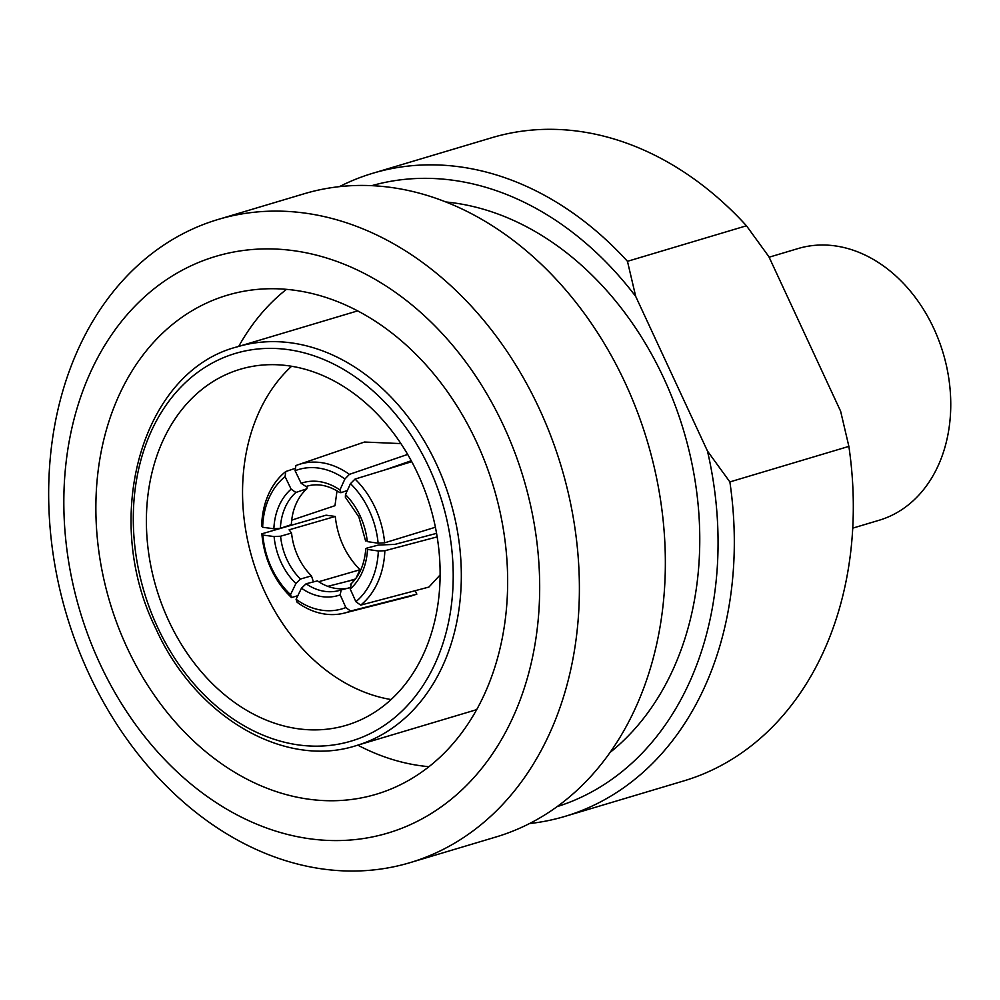 <?xml version="1.0" encoding="UTF-8"?>
<svg xmlns="http://www.w3.org/2000/svg" width="1000" height="1000" viewBox="0 0 1000 1000"><rect width="100%" height="100%" fill="white"/><g stroke="black" fill="none" stroke-linecap="round" stroke-linejoin="round"><path stroke-width="1.5" d="M852.75 528.138L879.237 520.225A141.762 109.075 -106.6 0 0 933.825 328.5A141.762 109.075 -106.6 0 0 798.1 248.55L769.112 257.2M365.588 540.9L358.85 516.938L345.35 497.2L345.487 494.6L350.475 483.625L355.05 479.075A81.013 60.925 72.9 0 1 375.175 507.788A81.013 60.925 72.9 0 1 384.637 542.825L378.125 543.2L367.312 541.613L366.613 540.2M435.425 527.238L384.637 542.825M271.512 567.863A76.375 60.038 -106.2 0 0 290.525 594.65L291.475 597.55A81.013 63.688 73.8 0 1 271.087 568.913A81.013 63.688 73.8 0 1 261.887 533.8L262.875 535.075A76.375 60.038 -106.2 0 0 271.512 567.863M126.962 647.387A260.387 200.338 -106.6 0 0 376.275 794.237A260.387 200.338 -106.6 0 0 476.55 442.075A260.387 200.338 -106.6 0 0 227.237 295.238A260.387 200.338 -106.6 0 0 126.962 647.387M357.812 745.15A260.387 200.338 -106.6 0 0 428.988 766.688M610.188 752.35A300.887 231.513 -106.6 0 0 663.825 378.3A300.887 231.513 -106.6 0 0 445.825 201.975M410.062 862.65L496.025 836.975A335.613 258.225 -106.6 0 0 625.275 383.088A335.613 258.225 -106.6 0 0 303.95 193.825L217.987 219.5A335.613 258.225 -106.6 0 0 88.737 673.388A335.613 258.225 -106.6 0 0 410.062 862.65A335.613 258.225 -106.6 0 0 539.312 408.762A335.613 258.225 -106.6 0 0 217.987 219.5M503.738 426.112A300.887 231.513 -106.6 0 0 175.963 273.738A300.887 231.513 -106.6 0 0 99.775 663.363A300.887 231.513 -106.6 0 0 427.55 815.738A300.887 231.513 -106.6 0 0 503.738 426.112M357.688 310.925A208.075 160.1 -106.6 0 0 354.125 311.938L237.25 346.838C142.175 371.087 100.575 517.137 155.75 628.4C195.062 716.538 284.1 769.025 356.337 745.588A208.075 160.1 -106.6 0 0 436.475 464.175A208.075 160.1 -106.6 0 0 237.25 346.838M168.575 620.5A185.738 142.912 -106.6 0 0 346.413 725.25A185.738 142.912 -106.6 0 0 417.938 474.05A185.738 142.912 -106.6 0 0 240.1 369.3A185.738 142.912 -106.6 0 0 168.575 620.5M391.112 699.55A185.738 142.912 73.4 0 1 264.738 591.775A185.738 142.912 73.4 0 1 291.575 366.275M411.25 460.75L385.163 469.837M407.675 454.412L349.4 474.363L344.913 478.988L339.925 489.95L341.087 492.65L339.862 492.612C327.975 484.988 316.675 482.962 305.988 486.525L301.15 483.288L295.087 470.725L295.9 465.588A81.013 61.837 71.1 0 1 298.325 464.675L364.462 442.038L400.925 443.6M436.587 533.35L394.825 544.4L378.512 545.025L366.838 548.112L367.525 549.412A62.488 47.362 75.2 0 1 350.213 589L355.875 601.675A76.375 57.888 -104.8 0 0 378.338 550.988L384.85 550.737A81.013 61.388 75.2 0 1 360.675 605.125L428.9 587.062L440.138 574.913M415.238 590.688L416.838 594.15L410.725 596.15L344.4 613.075A81.013 62.775 75.7 0 1 297.125 602.263L296.087 599.288L301.475 588.2L306.1 583.775A57.862 44.837 -104.3 0 0 338.688 590.65A57.862 44.837 -104.3 0 0 340.913 590M356.037 578.175L360 569.75C345.875 555.438 337.625 537.675 335.262 516.45L326.087 515.188L261.887 533.8M291.712 520.175L334.975 505.688L337.025 490.825M557.175 806.612A324.038 249.312 -106.6 0 0 707.463 451.037L635.712 296.438A324.038 249.312 -106.6 0 0 371.725 185.675M529.55 823.55A335.613 258.225 -106.6 0 0 564.963 816.388A335.613 258.225 -106.6 0 0 729.875 481.925L707.463 451.037M635.712 296.438L627.463 261.312A335.613 258.225 -106.6 0 0 372.875 173.238A335.613 258.225 -106.6 0 0 339.35 186.663M564.963 816.388L683.962 780.85A335.613 258.225 -106.6 0 0 848.875 446.388L729.875 481.925M627.463 261.312L746.462 225.775A335.613 258.225 -106.6 0 0 491.875 137.7L372.875 173.238M746.462 225.775L768.875 256.675L840.638 411.262L848.875 446.388M356.337 745.588L473.212 710.688A208.075 160.1 -106.6 0 0 476.75 709.575M286.438 289.363A260.387 200.338 -106.6 0 0 238.725 346.4M313.425 581.912L311.45 575.875A57.862 45.487 73.8 0 1 291.562 533.038L289.088 529.837L335.262 516.45M311.45 575.875L300.45 579.05L295.9 583.55A62.488 49.125 73.8 0 1 274.088 536.538L280.575 536.225A57.862 45.487 -106.2 0 0 300.45 579.05M291.562 533.038L280.575 536.225M290.525 594.65L295.9 583.55M274.088 536.538L262.875 535.075M355.412 579.012L347.175 581.4M297.825 595.7L291.475 597.55M360 569.75L318.688 581.725M349.787 587.712L341.15 589.925L340.2 594.888L345.863 607.562L350.575 611.05A81.013 62.775 75.7 0 1 344.4 613.075M296.087 599.288A76.375 59.188 -104.3 0 0 345.863 607.562M341.15 589.925L338.688 590.65M347.512 588.3A57.862 44.837 75.7 0 1 317.45 580.887L306.1 583.775M416.838 594.15L350.575 611.05M355.138 579.375L327.812 586.337M350.213 589L351.25 583.987M366.838 548.112L365.8 548.7C364.525 564.35 359.412 576.25 350.462 584.412M378.338 550.988L367.525 549.412M360.675 605.125L355.875 601.675M437.175 536.888L384.85 550.737M307.25 486.125L306.875 488.775A57.862 45.163 -108.5 0 0 291.337 524.637L280.363 528.312L273.875 528.75A62.488 48.775 71.5 0 1 291.125 489.175L295.9 492.45A57.862 45.163 -108.5 0 0 280.363 528.312M306.875 488.775L295.9 492.45M291.125 489.175L285.075 476.613A76.375 59.612 -108.5 0 0 262.663 527.288L273.875 528.75M262.663 527.288L261.675 525.887A81.013 63.225 71.5 0 1 285.8 471.512L285.075 476.613M295.475 468.275L285.8 471.512M378.125 543.2A76.375 57.45 -107.1 0 0 350.475 483.625M411.75 461.675L355.05 479.075M347.35 490.5L341.087 492.65M298.325 464.675A81.013 61.837 71.1 0 1 349.4 474.363M344.913 478.988A76.375 58.312 -108.9 0 0 295.087 470.725M345.487 494.6A62.488 47 72.9 0 1 360.138 515.887A62.488 47 72.9 0 1 367.312 541.613M429.05 467.525A202.288 155.65 -106.6 0 0 208.688 365.075A202.288 155.65 -106.6 0 0 157.463 627.025A202.288 155.65 -106.6 0 0 377.825 729.463A202.288 155.65 -106.6 0 0 429.05 467.525M340.2 594.888A62.488 48.425 75.7 0 1 301.475 588.2M301.15 483.288A62.488 47.713 71.1 0 1 339.925 489.95"/></g></svg>
